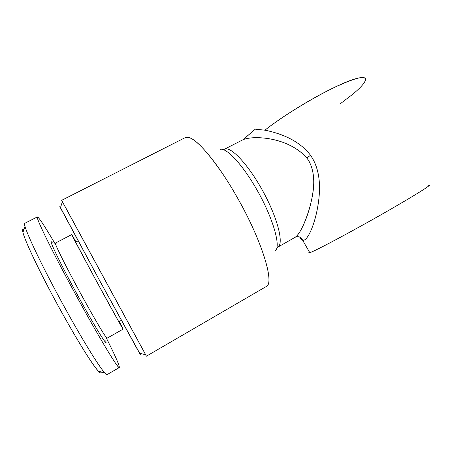 <?xml version="1.0" encoding="UTF-8"?>
<svg xmlns="http://www.w3.org/2000/svg" width="452" height="452" viewBox="0 0 452 452"><rect width="100%" height="100%" fill="white"/><g stroke="black" fill="none" stroke-linecap="round" stroke-linejoin="round"><path stroke-width="0.68" d="M365.617 80.27C366.6 74.761 355.464 77.49 332.203 88.456C309.846 99.4 281.415 117.113 264.912 130.187L255.29 129.17L264.912 130.187C286.246 113.181 327.197 89.185 349.085 80.97C371.199 72.574 369.691 80.546 351.645 95.101M351.583 95.152L340.429 103.638M267.618 130.724C281.2 133.911 298.953 140.114 310.524 155.285L306.851 157.957C287.856 136.56 252.77 135.385 243.108 139.674L255.29 129.17L243.509 139.239M394.127 207.242C373.431 219.231 347.876 233.401 330.887 242.345C313.705 251.318 306.552 254.561 309.434 252.063C308.405 252.917 308.53 253.126 309.801 252.696C314.479 251.515 358.622 227.859 394.127 207.242C419.925 192.315 433.508 183.484 428.423 185.309M264.912 130.187C279.319 133.024 298.783 139.725 310.524 155.285C322.106 171.783 320.395 194.145 316.908 211.197C313.208 228.509 306.857 241.436 302.62 240.221C301.484 239.888 300.495 238.803 299.659 236.961L300.286 238.147M139.668 353.21L99.666 280.624L60.478 207.592C59.506 205.909 59.483 205.971 60.415 207.79L99.666 280.624L139.47 353.159C140.493 354.933 140.561 354.95 139.668 353.21M105.649 340.87C108.983 349.831 92.558 323.073 74.021 288.591C92.547 323.044 108.966 349.808 105.644 340.87M71.371 286.664C90.637 322.434 110.096 355.848 116.475 364.544C122.984 373.476 117.678 360.594 106.463 338.26C115.458 356.182 119.735 365.945 119.305 367.544C118.757 370.341 95.784 332.073 71.371 286.664C49.822 246.73 35.312 216.446 37.386 216.903C38.962 217.406 44.827 226.305 54.98 243.594C43.222 223.559 35.465 212.107 37.685 219.045C39.855 225.87 53.494 253.487 71.371 286.664M23.165 229.345L23.871 229.661C22.594 228.78 22.284 229.706 22.95 232.441C24.696 240.018 36.996 266.443 53.359 296.953C72.263 332.356 92.321 365.063 98.417 371.211C100.35 373.256 101.293 373.499 101.254 371.945M101.248 372.188C100.994 375.07 96.316 369.516 87.208 355.538C78.179 341.492 65.297 319.242 53.359 296.953M98.417 371.216L104.7 372.838L102.045 369.533M24.866 223.277C22.058 223.186 35.866 254.007 57.455 294.184C81.885 339.887 105.808 377.866 107.152 374.589L119.305 367.544M123.097 329.124C123.407 330.248 109.678 305.535 94.615 277.771L119.633 323.248C124.272 331.418 124.147 330.836 119.26 321.513L123.097 329.124L107.13 338.169C106.762 339.684 92.276 315.191 77.207 287.201C63.828 262.442 54.246 242.871 55.421 243.091L56.381 243.99M106.892 336.87L107.175 337.87M52.347 242.86C47.437 236.368 57.387 257.787 74.021 288.591M94.615 277.771L71.693 234.599L75.992 241.956C71.252 233.531 70.506 232.486 73.761 238.82L94.615 277.771M146.211 355.837L145.612 354.763C146.646 356.622 146.674 356.628 145.697 354.786L62.432 201.677C61.421 199.863 61.41 199.891 62.404 201.761L146.414 356.17L266.217 286.534C274.98 283.833 262.132 240.724 236.859 196.789C214.909 157.968 191.676 132.888 185.235 137.617L185.642 137.436M224.554 149.318C230.447 145.612 248.47 164.556 263.188 191.699C277.974 218.808 284.076 244.221 277.765 247.165L295.314 237.193C299.761 233.848 304.439 224.412 309.337 208.886C313.287 194.609 317.05 176.195 308.948 161.104L306.851 157.957C287.551 136.47 253.103 135.43 243.103 139.674L223.446 149.731M275.392 250.736L275.392 250.736C281.144 246.408 272.799 217.242 256.566 189.241C242.492 164.471 226.339 147.425 220.265 149.369L220.271 149.369M236.362 195.919L236.859 196.789C261.646 239.888 274.652 282.551 266.59 286.28L266.59 286.28M186.083 137.312C192.931 136.272 205.135 148.442 222.7 173.828M308.925 161.059L306.851 157.957L310.524 155.285C322.751 173.116 320.078 196.049 316.575 212.728C312.699 229.763 306.637 241.368 302.62 240.221L301.614 238.283C299.84 236.616 297.738 236.255 295.309 237.193C300.913 233.724 311.722 209.931 313.682 185.608M309.801 252.696L302.62 240.221M22.95 232.435L24.996 226.282M24.86 223.271L37.38 216.898M55.421 243.086L71.693 234.599M118.797 321.773L121.334 320.349M75.524 242.199L78.1 240.848M139.476 353.159L145.697 354.786M60.415 207.79L62.432 201.677M61.664 200.326L185.23 137.617M276.816 247.871L277.765 247.165"/></g></svg>
